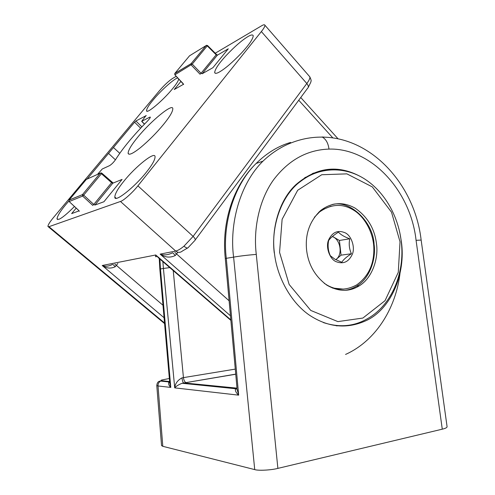 <?xml version="1.0" encoding="UTF-8"?>
<svg xmlns="http://www.w3.org/2000/svg" width="495" height="495" viewBox="0 0 495 495"><rect width="100%" height="100%" fill="white"/><g stroke="black" fill="none" stroke-linecap="round" stroke-linejoin="round"><path stroke-width="0.74" d="M78.748 210.437L69.121 201.521L69.034 200.141L69.213 201.539L82.646 196.082L83.68 195.129L93.784 204.447L92.751 205.388L82.646 196.082L82.461 194.622L100.25 173.17L86.316 179.438L69.077 200.079L82.461 194.622L69.009 200.178M101.673 173.12L101.419 173.72L111.585 182.68L93.784 204.447L94.935 205.048L103.938 201.737L122.098 179.407L112.78 183.206L94.941 205.048L112.773 183.212L111.585 182.68L111.895 182.049M399.836 232.724L401.396 241.758C405.937 273.642 391.161 308.663 366.807 320.308C347.354 329.367 328.142 327.591 309.165 314.981C291.023 302.507 276.996 277.212 274.403 252.939C271.173 229.538 278.821 200.562 295.812 184.74C316.324 167.112 337.918 164.402 360.589 176.604M169.698 382.431L159.835 269.082L160.473 268.933L170.787 387.424C168.77 385.432 168.145 383.606 168.9 381.936L169.519 381.577M237.025 388.464L225.293 258.538L226.302 258.316L238.658 395.152C236.035 392.82 234.983 390.679 235.502 388.717L236.987 388.086M235.738 374.226L182.08 383.279C178.516 384.714 176.059 386.242 174.716 387.87L163.418 268.463L169.773 267.609M277.881 468.381C271.161 470.17 258.359 470.838 254.727 469.607L233.603 257.134C239.438 256.088 246.999 255.172 256.28 254.381L277.881 468.381L442.276 429.177L416.072 240.329C410.714 191.138 371.64 147.838 328.983 149.088C307.03 149.849 288.554 160.095 273.562 179.833C259.881 198.78 253.013 227.539 256.28 254.381M162.874 261.645L163.418 268.463L160.473 268.933L159.891 259.071M233.603 257.134L226.302 258.316C222.249 225.968 232.867 186.207 256.163 163.449L262.95 161.178C239.778 183.954 229.228 224.155 233.603 257.134M254.727 469.607L162.799 446.311L161.543 445.574L156.785 385.549C157.101 382.511 158.388 381.032 160.634 381.094L160.634 381.094C158.784 382.208 157.911 383.829 158.016 385.964L156.828 385.543M416.072 240.329L421.146 240.069L447.084 426.709C447.065 427.6 445.463 428.423 442.276 429.177M235.502 388.711L237.099 389.305L238.658 395.152L174.716 387.87C175.193 383.551 177.612 380.216 181.987 377.864L235.274 369.109M169.352 378.489L161.481 380.067L160.918 380.488L161.747 380.742L160.634 381.094L168.9 381.936L169.686 382.771L170.787 387.424L158.016 385.964L162.799 446.311M236.994 388.136L183.484 382.87C182.804 382.115 182.309 380.445 181.987 377.864M186.058 382.567L185.792 382.505C184.592 381.812 183.806 380.191 183.441 377.629L173.244 270.604M335.721 259.64C343.258 254.968 340.411 238.949 332.287 236.598M324.25 283.319L327.523 285.361C336.946 290.559 346.698 290.386 356.784 284.848C368.497 276.297 374.189 264.07 373.849 248.168C373.484 232.044 363.949 216.012 353.251 209.929C342.33 203.297 331.112 203.965 319.584 211.928L314.344 217.317M332.331 288.016L343.493 289.13M331.019 206.155L320.686 210.474M349.767 238.8C344.409 236.864 340.64 234.649 338.456 232.136C333.611 235.187 330.338 237.99 328.637 240.545C327.597 245.842 328.154 250.903 330.307 255.729L334.88 259.176L341.779 262.27C343.394 259.621 346.611 256.781 351.425 253.749C349.241 249.004 348.69 244.023 349.767 238.8L339.421 240.465L341.043 255.16L351.425 253.749M335.666 261.49C343.208 264.565 348.802 262.065 352.446 253.991C355.2 247.141 351.475 235.942 345.411 232.916C337.949 229.661 332.312 232.075 328.494 240.162C325.611 247.092 329.484 258.563 335.666 261.49M332.498 236.418L339.421 240.465M341.043 255.16L335.857 259.708M183.639 84.422L174.822 74.776L174.809 73.446L174.964 74.751L192.246 64.096L201.063 73.272L200.048 74.213L191.237 65.043L191.076 63.688L192.246 64.096L207.547 45.521L216.395 54.351M206.632 45.255L189.548 55.793L174.834 73.415L191.101 63.651L206.155 45.503L207.3 45.936L216.173 54.797L201.063 73.272L202.183 73.755L212.918 67.697L228.275 48.807L217.336 55.205L202.183 73.755L217.33 55.211L216.173 54.797L216.414 54.376L217.373 55.056M207.523 45.497L206.174 45.497L191.076 63.688L174.723 73.594M146.415 172.142C152.219 164.866 155.102 159.73 155.059 156.723C155.083 150.876 135.463 166.629 123.899 181.189C117.903 188.583 114.877 193.898 114.828 197.121C114.296 203.204 134.56 187.296 146.415 172.142M247.908 36.599C241.832 40.33 234.556 46.672 226.073 55.607C218.796 63.546 214.991 69.195 214.663 72.555C215.059 73.724 216.612 73.557 219.31 72.06C225.12 68.718 232.508 62.382 241.461 53.052C249.072 44.773 252.995 38.994 253.23 35.714C252.741 34.477 250.965 34.774 247.908 36.599M177.915 78.061C175.607 77.399 160.993 90.319 153.252 99.842C148.89 105.064 146.662 108.646 146.576 110.595C146.062 114.735 162.849 100.677 172.334 89.007C176.177 84.379 178.318 81.032 178.763 78.959M68.842 201.088C61.405 209.496 57.451 215.449 56.981 218.932L58.825 219.335C61.887 218.165 67.097 213.883 74.448 206.489M137.783 137.146C150.629 121.287 172.891 102.811 172.804 108.727C172.804 111.592 169.748 116.783 163.647 124.294C156.742 132.703 148.958 140.531 140.295 147.776C132.889 153.605 128.83 155.461 128.106 153.339C128.211 150.239 131.435 144.837 137.783 137.146M119.741 153.308L113.454 147.522L87.12 179.072M140.636 128.174L134.572 122.216L113.454 147.522M146.229 115.613L135.896 120.984L141.867 126.862M150.202 117.643L149.738 117.16L141.663 121.368L146.093 115.483M115.434 159.835L108.547 153.407M176.245 76.286L172.489 78.507C168.609 81.093 164.235 85.19 159.378 90.795L53.404 217.633C49.847 221.915 48.021 224.854 47.916 226.45L48.949 226.698L120.464 201.465C123.354 200.852 132.988 192.239 137.901 185.835L261.36 31.556C263.767 28.561 264.949 26.452 264.918 25.226C264.615 24.459 263.482 24.657 261.527 25.839L215.251 53.212M149.738 117.16L150.35 117.123C150.27 117.841 149.236 119.233 147.256 121.3C133.186 135.636 122.63 148.395 115.589 159.588C113.695 162.267 111.709 164.272 109.642 165.608L102.286 168.987L97.435 174.438M134.572 122.216L135.896 120.984M156.723 256.286C155.628 257.301 155.3 256.862 155.739 254.981L158.759 258.093L230.88 320.395M117.841 263.488L115.273 266.694C110.756 268.847 106.4 268.445 102.211 265.493C105.101 266.681 108.461 266.372 112.297 264.565L112.297 264.565M177.847 252.227L175.31 255.507C170.125 257.988 165.076 257.524 160.145 254.121C163.721 255.451 167.786 255.061 172.334 252.945L172.334 252.945M162.985 305.26L114.852 264.07M115.273 266.694L112.947 264.435M229.105 300.781L174.877 252.45M175.31 255.507L172.842 252.846M344.848 290.33C348.857 289.884 352.817 288.474 356.734 286.104C369.449 278.759 376.311 259.25 374.084 244.202C373.156 221.605 349.526 199.392 331.966 204.614M306.597 250C308.305 264.658 315.043 276.371 326.818 285.132C338.401 291.765 349.167 292.025 359.123 285.906C371.863 278.537 378.731 258.953 376.497 243.849C374.69 228.678 367.531 216.754 355.026 208.092C343.035 201.508 331.582 202.306 320.68 210.474C309.709 220.931 305.013 234.104 306.597 250M76.193 208.117L71.651 213.611L79.107 210.87M101.419 173.72L83.68 195.129L82.523 194.554L100.262 173.163L101.419 173.72M101.159 172.854L100.25 173.17L101.784 173.126L113.015 182.872M338.735 325.661L336.916 325.865M313.193 173.201L315.767 172.699M290.596 142.442C278.295 145.994 266.817 152.998 256.163 163.449C233.43 185.476 221.296 222.342 225.293 258.538M328.983 149.088C328.216 143.21 326.007 139.219 322.375 137.115C309.307 136.942 296.635 139.875 284.365 145.901C276.649 149.812 269.509 154.904 262.95 161.178M322.041 136.973L326.31 137.27M161.747 380.742L169.618 381.534M180.997 81.335L174.221 89.527L183.602 84.237M137.901 185.835L193.118 236.387C195.228 238.534 195.76 239.945 194.721 240.638L188.403 247.339C187.754 248.496 186.275 248.106 183.973 246.176L193.118 236.387L306.813 83.513L261.36 31.556M187.568 248.02L182.463 250.984C180.242 252.797 177.99 252.821 175.713 251.064C177.853 250.581 180.601 248.954 183.973 246.176M332.894 137.957L298.739 100.237M230.46 315.798L160.145 254.121L175.713 251.064L120.464 201.465M48.949 226.698L164.519 322.963M164.068 317.716L102.211 265.493L155.739 254.981L230.831 319.869M195.284 239.877L307.5 88.407C308.8 87.312 308.571 85.678 306.813 83.513C309.165 80.339 310.173 78.111 309.827 76.843L309.307 76.242M141.836 121.362L144.521 124.09M307.791 176.505L304.796 177.606M336.086 325.766L337.8 325.605M315.699 172.879L312.296 173.584M323.328 322.548C338.957 327.69 353.374 326.564 366.585 319.182C391.322 306.145 405.133 273.345 401.284 241.721C398.228 215.022 383.514 190.129 362.792 177.841C342.101 165.658 316.181 167.298 297.34 183.961C279.576 199.497 271.161 229.154 274.273 252.988M340.77 170.138C325.945 167.638 311.466 172.248 297.34 183.961M400.028 241.783L398.277 272.349L385.03 300.682L362.878 318.056L337.875 321.608L310.755 310.433L289.16 284.476L279.564 252.382L282.119 219.297L297.681 190.272L321.744 174.735L346.89 173.863L372.308 186.9L391.514 212.188L400.028 241.783M79.386 211.266L78.779 210.53M78.742 210.499L69.151 201.552M336.637 325.834L338.425 325.642M159.835 269.082L159.254 258.52M322.375 137.115C372.333 137.523 414.959 185.538 421.14 240.044M235.502 388.717L182.08 383.279L235.731 374.121M319.584 211.928L318.86 212.083M183.2 83.674L174.84 74.794M116.022 198.142L114.828 197.121M215.449 73.316L214.663 72.555M147.12 111.097L146.576 110.595M56.981 218.932L57.736 219.551M345.56 354.432C376.806 340.436 397.652 305.762 400.48 268.432M128.106 153.339L129.022 154.205M308.311 87.275L310.792 82.288C310.687 80.994 312.147 81.892 309.827 76.843L264.918 25.226M48.349 226.809L164.575 323.588M300.75 97.521L338.11 138.878M141.694 121.405L144.429 124.183M356.734 286.104L359.123 285.906"/></g></svg>
